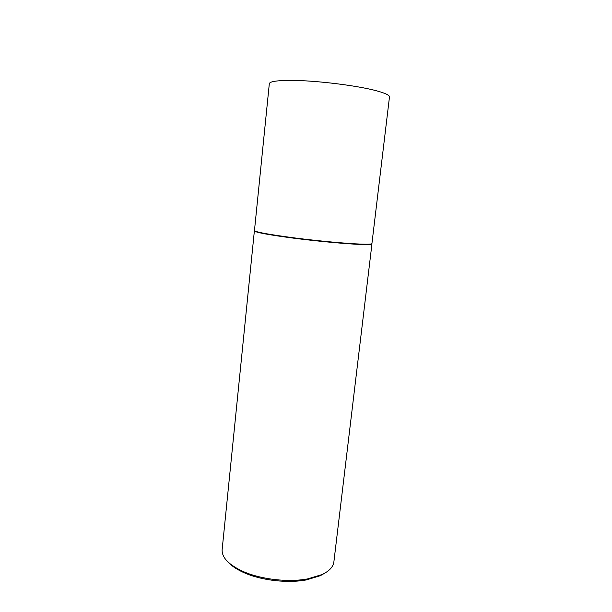 <?xml version="1.0" encoding="UTF-8"?>
<svg xmlns="http://www.w3.org/2000/svg" width="612" height="612" viewBox="0 0 612 612"><rect width="100%" height="100%" fill="white"/><g stroke="black" fill="none" stroke-linecap="round" stroke-linejoin="round"><path stroke-width="0.92" d="M254.462 230.586C255.541 232.086 268.844 234.518 294.38 237.9C318.515 240.99 346.828 243.607 361.057 244.112C368.195 244.364 371.821 244.173 371.928 243.553L389.477 96.956C389.63 95.434 386.157 93.621 379.065 91.517C361.011 86.009 316.22 80.333 290.669 80.401C276.838 80.44 269.724 81.534 269.318 83.691L254.462 230.586M254.37 230.915C255.441 232.422 268.76 234.87 294.326 238.259C318.477 241.358 346.82 243.974 361.072 244.471C368.21 244.716 371.836 244.525 371.951 243.897L333.877 561.908C333.249 566.85 329.325 571.057 322.111 574.538L307.706 578.883C288.657 582.509 261.791 579.541 243.989 571.853C228.934 565.075 221.651 557.647 222.148 549.568L254.37 230.915M325.071 572.993L320.321 575.693L306.413 579.901C288.038 583.404 262.188 580.551 245.022 573.123C237.586 569.933 232.017 566.329 228.322 562.313M306.413 579.901L307.706 578.883M245.022 573.123L243.989 571.853"/></g></svg>
